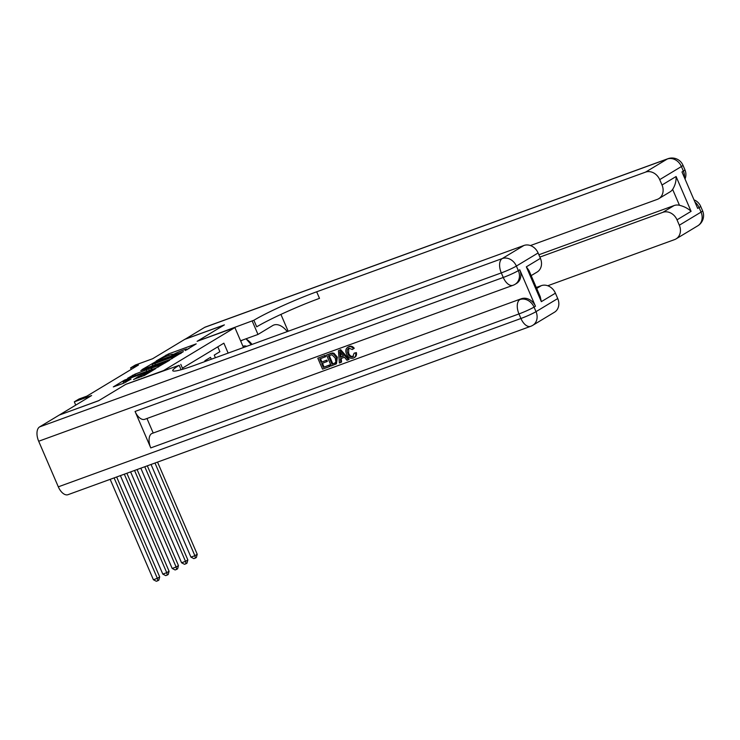 <?xml version="1.0" encoding="UTF-8"?>
<svg xmlns="http://www.w3.org/2000/svg" width="740" height="740" viewBox="0 0 740 740"><rect width="100%" height="100%" fill="white"/><g stroke="black" fill="none" stroke-linecap="round" stroke-linejoin="round"><path stroke-width="1.11" d="M185.333 350.547L196.22 343.869L168.415 353.988L156.168 361.009L159.6 359.455A6.262 0.555 -23.3 0 1 167.49 355.875L169.802 355.034A6.262 0.555 -23.3 0 1 172.605 354.34A6.262 0.555 -23.3 0 1 171.8 355.015L173.956 354.229A6.262 0.555 -23.3 0 1 181.846 350.649L184.167 349.807A6.262 0.555 -23.3 0 1 186.97 349.114A6.262 0.555 -23.3 0 1 186.166 349.789L185.333 350.547M133.598 379.407L144.485 375.439L155.603 368.677L124.459 380.129L113.34 386.891L123.636 383.246L131.008 379.111L125.458 381.026A5.236 0.463 -23.3 0 1 123.118 381.618A5.236 0.463 -23.3 0 1 125.467 380.157A5.236 0.463 -23.3 0 1 130.388 378.057L148.694 371.397A5.236 0.463 -23.3 0 1 151.034 370.814A5.236 0.463 -23.3 0 1 148.685 372.276A5.236 0.463 -23.3 0 1 143.763 374.366L138.251 376.595L133.672 379.574M59.515 414.974L98.827 400.599L125.809 384.328L163.568 370.583L234.885 327.579L197.118 341.316L224.09 325.054L184.76 339.364L152.616 358.743L135.309 365.042L130.619 367.873L138.482 365.014L86.876 396.141L79.014 398.999L74.324 401.829L75.739 405.113M59.496 414.909L91.631 395.53L74.324 401.829M170.662 359.279L183.372 351.62L155.567 361.731L141.988 369.621L170.662 359.279M169.673 360.25L156.344 367.919L127.659 378.26L135.031 374.125L148.777 368.899L152.107 366.827L140.785 370.536L169.673 360.25M217.801 346.838L219.891 351.694L214.267 355.089L215.405 357.735M211.316 359.224L210.512 357.346L204.878 360.741L205.184 361.453M234.885 327.579L243.479 347.522M228.142 353.1L223.869 343.175L182.438 368.168M130.619 367.873L131.258 369.371M188.95 348.623L187.054 349.317M174.696 353.812L172.697 354.543M152.653 365.421L150.923 366.466M180.819 353.008L152.921 363.479A6.262 0.555 -23.3 0 0 152.107 364.163A6.262 0.555 -23.3 0 0 154.91 363.46L171.597 357.392A6.262 0.555 -23.3 0 0 179.487 353.812L180.995 353.424M158.008 365.764A5.236 0.463 -23.3 0 0 162.929 363.664A5.236 0.463 -23.3 0 0 165.279 362.202A5.236 0.463 -23.3 0 0 162.939 362.785L156.482 365.135L150.683 368.326L158.008 365.764L158.526 366.966M123.672 382.904L122.276 383.746M154.984 463.036L194.879 555.694L197.228 554.279L157.537 462.112M197.228 554.279L196.368 557.498L195.425 558.062L193.852 558.635L190.948 557.118L151.043 464.47M190.948 557.118L194.879 555.694L195.425 558.062M246.716 346.348A12.959 7.03 70 0 0 246.457 346.246A12.959 7.03 70 0 0 242.97 346.357M240.731 341.159L242.554 340.058M246.032 338.791L251.258 344.692M185.065 339.253L204.647 327.367L667.267 159.026A11.96 6.484 70 0 1 667.887 158.73A11.96 11.96 0 0 1 682.965 165.233A11.96 1.064 156.7 0 1 681.42 166.528L659.701 179.626A11.96 9.99 -121.1 0 0 645.548 172.124L667.267 159.026A11.96 9.99 58.9 0 1 681.42 166.528L683.381 171.088L681.975 171.939L697.681 208.403L699.087 207.561L701.058 212.112A11.96 9.99 58.9 0 1 697.792 225.793L676.064 238.891A11.96 9.99 -121.1 0 0 679.329 225.219L701.058 212.112A11.96 1.064 -23.3 0 0 702.593 210.817A11.96 11.96 0 0 1 697.792 225.793M185.037 339.197L224.377 324.879L197.219 341.279L253.885 320.263A49.83 4.431 156.7 0 1 316.674 291.8L645.548 172.124M287.277 331.585A22.422 12.164 70 0 0 273.828 325.026A22.422 12.164 70 0 0 272.662 325.582L257.983 334.443L252.285 321.225M280.913 314.417L288.165 331.261M538.868 254.764L674.121 205.544A11.96 9.99 58.9 0 1 679.477 205.285L672.632 189.412C675.13 185.444 676.286 181.143 676.092 176.518L691.086 211.344L677.017 219.835L679.329 225.219M677.017 219.835A11.96 9.99 -121.1 0 0 662.864 212.334L674.121 205.544M539.867 257.085L662.864 212.334M547.748 285.751L674.602 239.594A11.96 9.99 -121.1 0 0 676.064 238.891M204.647 327.367A11.96 6.484 -110 0 1 205.267 327.071L667.887 158.73M240.565 340.779L257.983 334.443M530.432 245.55L657.287 199.384A11.96 9.99 -121.1 0 0 658.748 198.69A11.96 9.99 -121.1 0 0 662.013 185.009L676.092 176.518M659.701 179.626L662.013 185.009M672.632 189.412A11.96 9.99 58.9 0 1 670.015 191.891L658.748 198.69M253.885 320.263L256.706 326.821A49.83 4.431 156.7 0 1 319.504 298.359L316.674 291.8M691.086 211.344C688.052 208.477 684.186 206.46 679.477 205.285M246.374 339.188A22.422 12.164 -110 0 1 252.025 344.414M348.818 348.226L348.605 353.045C349.585 355.653 351.195 356.772 353.433 356.421L353.498 356.393M354.146 353.174L355.635 353.045C356.116 355.552 355.348 357.235 353.35 358.095C350.325 358.854 348.05 357.485 346.524 353.988C345.136 350.612 345.793 348.235 348.494 346.884C350.381 346.255 352.046 346.875 353.498 348.734L352.314 349.548L348.966 348.17C347.069 349.234 346.699 351.01 347.846 353.498C348.836 356.107 350.446 357.226 352.684 356.874L354.146 353.174L356.384 352.591C356.865 355.098 356.097 356.782 354.099 357.642M349.243 346.431L347.717 347.245L349.243 346.431C351.13 345.802 352.804 346.422 354.247 348.281L352.314 349.548M341.196 358.456L341.556 362.045L339.392 363.007L338.43 350.704L339.928 350.159L348.392 359.733L346.977 360.25L344.452 357.272L340.428 358.743L340.807 362.498M338.43 350.704L340.678 349.706L349.141 359.279L348.392 359.733M329.633 364.922L330.179 366.18L329.42 366.633L322.529 369.149L317.812 358.206L325.221 355.329L325.767 356.597L319.689 358.983L321.142 362.35L326.849 360.093L327.394 361.351L321.678 363.608L323.315 367.401L329.633 364.922L328.884 365.375L329.42 366.633M320.503 358.687L321.891 361.897M322.501 363.312L324.065 366.947M135.059 411.449L503.265 277.463A11.96 6.484 70 0 0 512.987 285.307L144.781 419.293A11.96 6.484 -110 0 1 135.059 411.449L150.766 447.913A11.96 6.484 -110 0 1 151.681 433.585L521.302 298.747A11.96 9.99 58.9 0 1 535.455 306.249L519.748 269.776A11.96 9.99 58.9 0 1 516.483 283.457L515.077 284.308A11.96 9.99 -121.1 0 0 518.342 270.627L519.748 269.776M153.088 432.733L146.964 418.498M326.525 355.034L332.242 352.962L333.953 353.239L337.357 357.17L336.45 363.784L331.243 365.976L326.525 355.034L331.492 353.415L333.204 353.692L336.608 357.624L335.701 364.237M98.55 400.766L125.717 384.384L179.191 365.301A49.83 4.431 -23.3 0 0 172.762 370.703A49.83 4.431 -23.3 0 0 195.073 365.135L523.948 245.467A11.96 9.99 58.9 0 1 538.1 252.969L516.372 266.067L518.342 270.627A11.96 1.064 -23.3 0 1 503.265 277.463L501.304 272.903L38.684 441.243A11.96 6.484 -110 0 1 39.599 426.906L59.209 415.085L98.55 400.766M182.891 369.223L180.791 364.339M526.334 266.835L528.961 270.498L540.255 296.712L541.338 301.661L526.334 266.835L540.413 258.353L538.1 252.969M540.413 258.353A11.96 9.99 58.9 0 1 537.148 272.024L531.172 275.632M58.312 486.827L520.932 318.487A11.96 6.484 70 0 0 530.654 326.331L68.034 494.671A11.96 6.484 -110 0 1 58.312 486.827L38.684 441.243M536.278 287.481L541.264 285.668A11.96 9.99 58.9 0 1 555.416 293.179L541.338 301.661M535.455 306.249L534.04 307.1L536.01 311.66L557.729 298.553L555.416 293.179M557.729 298.553A11.96 9.99 58.9 0 1 554.463 312.234L532.745 325.332A11.96 9.99 -121.1 0 0 536.01 311.66A11.96 1.064 -23.3 0 1 520.932 318.487L518.971 313.927L150.766 447.913M323.315 367.401L328.884 365.375M321.142 362.35L326.849 360.093M326.1 360.546L326.645 361.805M317.812 358.206L325.221 355.329M324.471 355.783L325.017 357.05M332.029 364.228L334.906 363.09L335.868 361.934L335.266 358.086L331.973 354.775L328.403 355.811L332.029 364.228L335.229 362.859M336.608 357.624L337.357 357.17M333.204 353.692L333.953 353.239M331.492 353.415L332.242 352.962M329.217 355.514L332.778 363.775M333.971 363.516L334.721 363.072M339.947 353.951L340.28 357.328L343.508 356.153L339.725 351.694L339.947 353.951L340.696 353.498L341.038 356.874L343.388 356.023M339.928 350.159L340.678 349.706M340.28 357.328L341.038 356.874M340.687 352.832L340.696 353.498M347.846 353.498L348.605 353.045M348.966 348.17L348.411 348.429M353.498 348.734L354.247 348.281M355.635 353.045L356.384 352.591M354.821 357.3L353.35 358.095M144.763 466.755L185.5 561.346L187.849 559.93L147.315 465.83M187.849 559.93L186.98 563.159L186.045 563.723L184.473 564.296L181.568 562.779L140.831 468.189M181.568 562.779L185.5 561.346L186.045 563.723M134.541 470.474L176.12 567.007L178.46 565.591L137.094 469.549M178.46 565.591L177.6 568.82L176.656 569.384L175.084 569.957L172.179 568.44L130.61 471.907M172.179 568.44L176.12 567.007L176.656 569.384M124.32 474.192L166.731 572.668L169.081 571.252L126.882 473.267M169.081 571.252L168.221 574.481L167.277 575.045L165.704 575.618L162.8 574.101L120.389 475.626M162.8 574.101L166.731 572.668L167.277 575.045M114.108 477.911L157.352 578.329L159.692 576.913L116.661 476.986M159.692 576.913L158.832 580.132L157.898 580.706L156.325 581.27L153.421 579.753L110.168 479.344M153.421 579.753L157.352 578.329L157.898 580.706M166.454 356.264L165.954 355.108M168.998 355.329L168.415 353.988M155.493 364.802L154.91 363.46M172.143 358.669L171.597 357.392M133.061 376.392L132.562 375.236M135.614 375.467L135.031 374.125M146.881 371.36L146.307 370.019M149.434 370.435L148.777 368.899M152.135 369.454L151.561 368.104M138.741 377.752L138.251 376.595M141.294 376.827L140.711 375.476M144.272 375.559L143.763 374.366M125.967 382.21L125.458 381.026M694.98 202.14A11.96 9.99 58.9 0 1 699.087 207.561A11.96 1.064 156.7 0 0 700.632 206.266A11.96 11.96 0 0 0 694 199.856M685.027 179.015A11.96 11.96 0 0 0 684.926 169.793A11.96 1.064 -23.3 0 1 683.381 171.088A11.96 9.99 58.9 0 1 684.426 177.619M181.097 369.741L179.191 365.301M39.599 426.906L502.22 258.565L523.948 245.467M151.681 433.585L521.302 298.747M536.685 288.433L541.264 285.668M502.22 258.565A11.96 6.484 70 0 0 501.304 272.903A11.96 1.064 156.7 0 0 516.372 266.067A11.96 9.99 -121.1 0 0 502.22 258.565M519.887 299.589A11.96 6.484 70 0 0 518.971 313.927A11.96 1.064 156.7 0 0 534.04 307.1A11.96 9.99 -121.1 0 0 519.887 299.589M329.753 353.859L330.512 353.406M187.211 349.668L186.97 349.114M172.846 354.895L172.605 354.34M152.81 365.782L152.107 364.163M152.31 367.29L152.107 366.827M165.519 362.757L165.279 362.202M151.302 369.76L150.683 368.326M151.265 371.351L151.034 370.814M123.793 383.19L123.118 381.618M700.632 206.266L702.593 210.817M682.965 165.233L684.926 169.793M512.987 285.307A11.96 11.96 0 0 0 515.077 284.308M530.654 326.331A11.96 11.96 0 0 0 532.745 325.332"/></g></svg>
